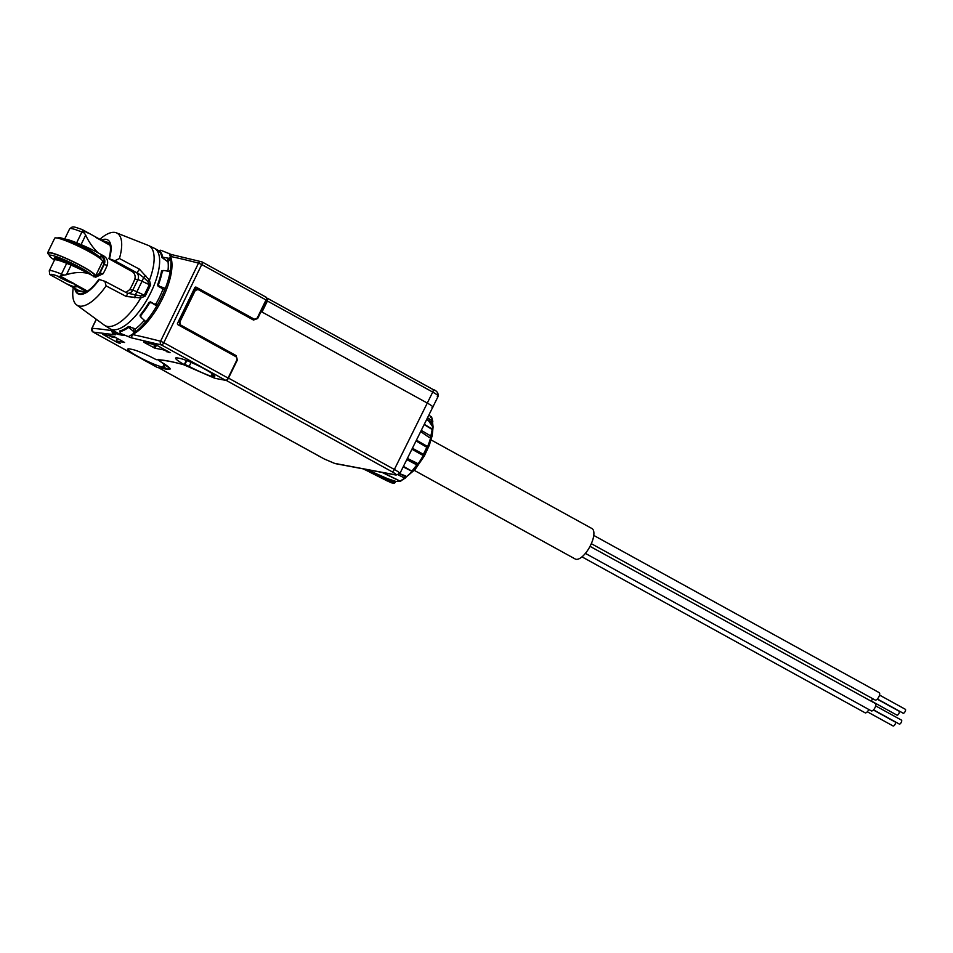 <?xml version="1.0" encoding="UTF-8"?>
<svg xmlns="http://www.w3.org/2000/svg" width="953" height="953" viewBox="0 0 953 953"><rect width="100%" height="100%" fill="white"/><g stroke="black" fill="none" stroke-linecap="round" stroke-linejoin="round"><path stroke-width="1.43" d="M49.091 254.832A26.624 3.157 25.9 0 1 47.65 252.724A26.624 3.157 25.9 0 1 50.187 252.557A26.624 3.157 -154.1 0 1 77.836 263.957A26.624 3.157 -154.1 0 1 95.562 275.989L102.614 261.467A26.624 3.157 -154.1 0 0 84.888 249.436A26.624 3.157 -154.1 0 0 57.24 238.036A26.624 3.157 -154.1 0 0 54.702 238.202L47.65 252.724M85.687 235.081L81.053 244.635L76.657 242.812L81.887 232.044A2.799 1.239 -67.5 0 1 82.816 230.709L85.687 235.081C88.653 241.693 92.798 247.613 98.123 252.855L103.948 256.059C107.236 258.287 108.332 261.336 107.248 265.208A28.876 11.436 118.8 0 1 103.115 273.714L95.705 277.204L88.152 273.38C81.053 271.879 73.822 272.32 66.448 274.714L63.946 275.131L61.468 274.107L66.686 263.338A22.419 2.656 -154.1 0 0 54.488 260.05A23.825 2.823 25.9 0 1 49.449 255.833L48.663 253.617A25.505 3.026 25.9 0 1 51.093 253.057A25.505 3.026 25.9 0 1 78.885 264.66A25.505 3.026 25.9 0 1 94.228 275.751L93.12 276.12M93.263 276.203A26.624 3.157 -154.1 0 0 95.562 275.989M49.449 255.833A23.825 2.823 25.9 0 1 51.712 255.309A23.825 2.823 25.9 0 1 74.405 264.457A23.825 2.823 25.9 0 1 92.143 275.584M101.173 259.371L100.815 258.37A23.825 2.823 -154.1 0 0 83.709 247.327A23.825 2.823 -154.1 0 0 60.218 237.785A23.825 2.823 -154.1 0 0 58.252 237.702L57.24 238.047M54.559 259.955A18.226 2.156 25.9 0 1 53.999 258.906L54.488 257.906A18.226 2.156 25.9 0 1 56.215 257.786A18.226 2.156 25.9 0 1 71.749 263.886A18.226 2.156 25.9 0 1 86.235 272.344M53.999 258.906A18.226 2.156 25.9 0 1 55.739 258.787A18.226 2.156 25.9 0 1 76.145 267.376M95.074 253.689A18.226 2.156 -154.1 0 0 80.814 245.397A18.226 2.156 -154.1 0 0 65.483 239.31M267.495 298.337L267.412 301.017L432.733 392.088C437.939 395.042 439.428 396.412 437.201 396.198M266.495 298.527L267.412 301.017L262.015 312.024L427.504 403.179C432.65 406.121 434.139 407.491 431.971 407.288M262.015 312.024L261.11 311.524L257.679 318.528L253.498 320.041L198.033 289.498L195.246 290.498L179.807 322.031L180.629 325.021L236.094 355.576L237.333 360.067L228.494 378.103L394.363 469.46L432.733 392.088A2.799 1.108 -61.2 0 0 432.936 389.432C436.617 390.599 438.392 392.827 438.261 396.114L399.891 473.51L396.067 475.059L335.122 463.587A2.799 2.549 100.7 0 1 334.42 463.337L324.246 458.965L158.567 367.703M261.11 311.524L260.431 311.238M228.148 377.924L228.494 378.103A2.799 1.108 118.8 0 1 226.147 380.366L392.017 471.735A2.799 1.108 -61.2 0 0 394.363 469.46C399.557 472.438 401.046 473.808 398.83 473.57M179.807 322.031L179.128 321.733L180.165 325.473L235.629 356.029L236.963 358.352M198.033 289.498L194.448 288.449M198.057 288.95L194.579 290.212L179.128 321.733L178.354 321.59M157.174 367.346A2.799 1.108 -61.2 0 0 157.293 367.441A2.799 1.108 -61.2 0 0 157.424 367.489L166.537 369.204A25.231 2.99 -154.1 0 0 167.883 369.371L168.955 367.31M186.311 360.425L184.263 364.642A20.466 2.418 25.9 0 1 175.65 358.09A20.466 2.418 25.9 0 1 177.592 357.971L179.879 358.399A20.466 2.418 25.9 0 1 201.119 367.143A20.466 2.418 25.9 0 1 214.735 376.399A20.466 2.418 25.9 0 1 212.793 376.53L211.125 376.268L214.782 378.198A25.231 2.99 -154.1 0 0 216.629 378.639L225.73 380.354A2.799 1.108 -61.2 0 0 228.089 378.067L236.713 360.294A2.799 2.549 100.7 0 0 235.677 356.541L177.961 324.747A1.12 1.024 -79.3 0 1 177.544 323.258L194.805 287.699A1.12 1.024 -79.3 0 1 196.199 287.198L253.915 318.981A2.799 2.549 100.7 0 0 257.381 317.718L266.018 299.945A2.799 1.108 118.8 0 0 266.232 297.276A2.799 1.108 118.8 0 0 266.09 297.229L202.072 261.956M212.34 373.767L211.125 376.268A25.231 2.99 25.9 0 1 189.123 366.417L188.718 366.917L183.607 364.713C172.755 361.735 164.488 360.186 158.782 360.043L160.485 361.592C170.087 367.346 172.517 369.943 167.788 369.371L167.74 369.359M160.271 250.246L159.377 250.603L160.747 250.222L171.242 254.487M165.465 364.677L164.154 367.37L167.978 369.335M225.73 380.354L161.45 344.95L131.192 337.791L132.598 334.563C155.005 322.543 178.02 275.072 170.539 256.44L171.552 254.665M170.539 256.44A672.747 79.659 25.9 0 1 198.51 263.123A2.799 2.394 -75.4 0 1 201.822 261.825A2.799 1.108 118.8 0 1 201.953 261.872A2.799 1.108 118.8 0 1 201.738 264.541L266.018 299.945M159.032 251.199L159.377 250.603A46.53 18.429 118.8 0 1 162.713 257.179L170.647 258.668A50.461 19.977 -61.2 0 0 169.074 253.295M159.115 250.877L154.529 248.352A45.97 18.202 118.8 0 1 149.692 294.775A45.97 18.202 118.8 0 1 112.406 329.678A45.97 18.202 118.8 0 1 110.167 328.88L118.78 333.633A45.97 18.202 -61.2 0 0 121.031 334.432A45.97 18.202 -61.2 0 0 122.615 334.574M167.919 271.164A45.97 18.202 -61.2 0 0 168.038 261.932L161.962 257.441A45.97 18.202 -61.2 0 0 158.591 250.782L158.591 250.782M140.579 316.646L140.091 315.217A45.97 18.202 -61.2 0 0 149.061 302.387L150.526 301.922L154.589 304.15L156.054 303.685A45.97 18.202 -61.2 0 0 162.701 289.986L162.201 288.485L158.138 286.245L157.614 284.756A45.97 18.202 -61.2 0 0 161.569 270.974L162.713 270.628M119.637 330.989L119.995 331.608L119.637 330.989A45.97 18.202 -61.2 0 0 128.369 326.617L135.529 328.868A45.97 18.202 -61.2 0 0 144.38 320.303M131.192 337.791L120.388 333.347L124.081 335.551L117.493 334.3L112.871 331.93L112.859 333.431L115.349 334.801L93.144 332.085L157.424 367.489M168.014 261.825L170.647 258.668A50.461 19.977 118.8 0 1 170.301 270.664A50.461 19.977 118.8 0 1 164.94 289.355A50.461 19.977 118.8 0 1 157.352 304.972A50.461 19.977 118.8 0 1 145.19 322.388A50.461 19.977 118.8 0 1 134.802 332.49A50.461 19.977 118.8 0 1 128.703 336.421M116.266 340.936L120.435 343.33L117.148 342.413L102.721 334.3L114.801 336.993L124.569 342.472L116.266 340.936L117.469 338.47M104.032 334.551L102.721 334.3M155.792 344.712L170.063 352.681L163.177 349.775L154.982 348.226L144.403 342.568L155.792 344.712M145.011 342.27L143.7 342.02M164.154 367.37L162.701 367.096A20.466 2.418 25.9 0 1 141.461 358.34A20.466 2.418 25.9 0 1 127.833 349.084A20.466 2.418 25.9 0 1 129.787 348.965L132.062 349.394A20.466 2.418 25.9 0 1 155.268 359.174L156.614 359.722A196.223 23.229 25.9 0 1 168.133 361.008A196.223 23.229 25.9 0 1 184.537 364.975L186.848 360.627M110.56 329.107L112.859 333.431M140.329 316.503L140.091 315.217L140.329 316.503M161.569 270.974L162.629 270.581L161.486 271.45M135.409 328.952L134.802 332.49L128.631 327.391A46.53 18.429 118.8 0 1 119.995 331.715L120.388 333.347M144.88 320.744L145.19 322.388L144.88 320.744L141.02 317.301L140.71 315.646L141.02 317.301M155.935 303.84L157.352 304.972L155.684 305.282L151.253 302.637L149.585 302.947A46.53 18.429 118.8 0 1 140.71 315.646L140.544 314.669M168.884 271.319L170.301 270.664L168.884 271.319L163.761 270.461L162.32 271.14A46.53 18.429 118.8 0 1 158.412 284.768L159.246 286.198L164.119 287.925L164.94 289.355L162.749 289.807M163.559 348.989L163.177 349.775M96.348 319.326L91.988 328.32A2.799 2.668 93.8 0 0 93.144 332.085A2.799 1.108 118.8 0 1 93.013 332.037A2.799 1.108 118.8 0 1 92.87 331.918M112.871 331.93L111.727 330.167A46.53 18.429 118.8 0 1 110.882 329.273M120.352 330.81L120.126 332.919M132.598 334.563A672.747 79.659 25.9 0 1 160.569 341.245L163.809 342.663A2.799 1.108 118.8 0 1 161.45 344.95A2.799 2.394 -75.4 0 1 160.569 341.245L198.51 263.123L201.738 264.541L163.809 342.663L228.089 378.067M163.761 270.461L161.414 271.819M99.874 239.298A41.205 16.32 118.8 0 1 115.099 232.461A41.205 16.32 118.8 0 1 116.349 232.818A41.205 16.32 118.8 0 1 119.411 258.501L139.507 269.211L149.43 280.265L150.657 284.911L145.213 296.121L140.83 297.955L126.272 296.478L106.105 285.888A41.205 16.32 118.8 0 1 79.349 306.08A41.205 16.32 118.8 0 1 76.645 304.912A41.205 16.32 118.8 0 1 73.31 287.532M145.213 296.121L144.213 295.192L140.579 295.918L127.273 293.131M150.657 284.911L149.323 284.673L144.213 295.192L136.91 291.773L142.021 281.266L149.323 284.673L147.667 281.338L143.605 277.514L145.738 275.465M113.883 336.54L108.952 335.48M111.215 336.731A2.799 1.108 -61.2 0 0 111.322 336.826A2.799 1.108 -61.2 0 0 111.465 336.874L116.195 337.767M154.862 344.259L150.622 343.33M152.873 344.581A2.799 1.108 -61.2 0 0 152.992 344.676A2.799 1.108 -61.2 0 0 153.123 344.724L157.174 345.486M106.105 285.888L104.89 281.302L99.517 279.598M105.187 281.433L127.106 293.059A2.799 0.786 -62.1 0 1 127.202 293.083L105.187 281.433M126.272 296.478A2.799 0.786 -62.1 0 0 127.202 293.083L128.25 293.512M134.885 297.824L135.112 295.001L136.91 291.773A5.611 0.667 25.9 0 0 132.765 290.2A5.611 5.11 -79.3 0 1 127.642 293.286M139.507 269.211L137.077 272.522L143.605 277.514A5.611 0.727 115 0 1 142.021 281.266A5.611 0.667 -154.1 0 0 137.875 279.682L132.765 290.2L129.715 289.629L125.975 292.428M119.411 258.501L114.86 260.765L135.802 272.201A5.611 5.11 100.7 0 1 137.875 279.682L134.826 279.11A29.15 11.543 118.8 0 1 129.715 289.629M101.328 240.096A30.794 12.198 118.8 0 1 106.176 239.334A30.794 12.198 118.8 0 1 109.404 258.763L114.86 260.765M109.488 259.061L132.026 271.486C134.754 273.356 135.683 275.893 134.826 279.11M416.532 440.238L426.682 446.087L426.837 447.112L426.682 446.087M430.315 437.141L429.279 437.534A160.009 73.262 -164 0 0 423.037 433.21L420.797 431.697M427.004 419.26L431.745 422.286L432.412 420.881A1.12 0.905 172.7 0 1 432.591 422.096L431.149 422.953A160.009 127.13 174.5 0 0 426.896 419.487M364.427 469.436L390.504 482.444A39.454 15.629 -61.2 0 0 390.551 482.468A39.454 15.629 -61.2 0 0 392.04 482.933A39.454 15.629 -61.2 0 0 393.756 483.064L394.637 481.98L395.03 482.516A1.12 1.001 -91.9 0 1 393.756 483.064L367.084 469.686L387.347 478.573A160.009 141.985 84.9 0 0 395.019 481.062L395.114 482.325M387.347 478.573L394.637 481.98L395.507 481.384M386.823 474.642L382.248 472.462M399.772 473.724A160.009 104.068 50.5 0 0 405.478 475.833L405.37 476.595A1.12 0.727 7.3 0 1 405.621 477.632A1.12 0.75 -128.3 0 1 404.656 478.037L405.37 476.595L399.7 473.844M404.263 467.256L403.25 466.791M407.407 458.476L410.135 459.787A160.009 38.251 34.9 0 0 416.89 463.039L417.116 464.325M415.46 451.234L422.346 455.034L423.787 454.545A1.12 1.024 -60.9 0 1 422.346 455.034L412.018 449.256M416.139 441.001L427.289 447.541L423.787 454.545M424.311 424.669L432.162 429.505A39.454 15.629 -61.2 0 1 430.78 436.009L431.006 436.796A1.12 0.893 -116.6 0 1 429.827 437.26L430.78 436.009L421.417 430.446M432.352 430.482A1.12 0.703 -171.6 0 0 432.162 429.505L431.554 429.136M429.005 415.258L431.328 416.771A39.454 15.629 -61.2 0 1 432.412 420.881L427.694 417.879M431.328 416.771L430.399 417.152L431.328 416.771A1.12 0.989 156.1 0 1 431.661 417.152L432.793 421.464L431.792 423.168M401.189 480.598A1.12 0.882 -118.4 0 1 400.105 481.086L382.749 472.557M398.306 474.939L404.656 478.037A39.454 15.629 -61.2 0 1 400.105 481.086M412.875 470.579L411.315 470.818L403.464 466.374M410.135 459.787L417.104 463.468A1.12 0.989 -26.9 0 1 417.378 464.85L416.759 464.873L416.89 463.039M406.836 459.632L416.759 464.873A39.454 15.629 -61.2 0 1 412.125 470.77M426.837 447.112A39.454 15.629 -61.2 0 1 423.358 454.271L412.494 448.291M109.917 244.826L82.196 229.554M82.816 230.709L82.029 229.518M63.946 275.131L60.932 275.762A2.799 1.239 -67.5 0 1 61.468 274.107A22.419 2.656 -154.1 0 0 49.258 270.819L49.747 274.404M52.439 276.036L49.58 274.095L50.616 274.976L52.427 274.428A14.021 1.656 25.9 0 1 60.551 277.347L65.221 278.86L73.333 283.327L75.418 285.531A14.021 1.656 25.9 0 1 76.311 286.758A14.021 1.656 25.9 0 1 74.977 286.841A14.021 1.656 25.9 0 1 66.853 283.923L51.986 275.739A14.021 1.656 25.9 0 1 51.093 274.512A14.021 1.656 25.9 0 1 52.427 274.428L59.181 276.596L60.932 275.762M88.152 273.38A22.419 2.656 -154.1 0 0 71.082 265.16L66.448 274.714M81.053 244.635A22.419 2.656 25.9 0 1 98.123 252.855M79.29 290.772L65.864 283.434M66.686 263.338L71.082 265.16M65.257 239.239A22.419 2.656 25.9 0 1 76.657 242.812M73.631 283.637A12.615 1.489 25.9 0 1 57.037 275.893M103.889 263.886L102.638 261.193M414.341 470.389L575.207 558.994A17.38 6.885 -61.2 0 0 590.657 545.104A17.38 6.885 -61.2 0 0 591.98 528.558L431.113 439.941M103.246 261.968A9.816 3.883 -61.2 0 0 102.174 262.373M585.38 553.371L871.328 710.878A4.205 1.668 -61.2 0 0 875.068 707.519A4.205 1.668 -61.2 0 0 875.39 703.517L590.026 546.331M875.009 699.895A4.205 1.668 -61.2 0 0 875.188 700.038A4.205 1.668 -61.2 0 0 875.39 700.11A4.205 1.668 -61.2 0 0 878.797 696.917A4.205 1.668 -61.2 0 0 879.238 692.664A4.205 1.668 -61.2 0 0 879.035 692.593M870.994 701.098A4.205 1.668 -61.2 0 0 872.698 698.656M864.955 712.677A4.205 1.668 -61.2 0 0 865.121 712.808A4.205 1.668 -61.2 0 0 865.336 712.892A4.205 1.668 -61.2 0 0 868.838 709.509M873.508 709.842L899.334 724.066A2.24 0.893 -61.2 0 0 901.324 722.267A2.24 0.893 -61.2 0 0 901.49 720.134L875.676 705.911M903.099 713.142A2.24 0.893 -61.2 0 0 903.182 713.213A2.24 0.893 -61.2 0 0 903.301 713.261A2.24 0.893 -61.2 0 0 905.112 711.557A2.24 0.893 -61.2 0 0 905.35 709.294A2.24 0.893 -61.2 0 0 905.243 709.246M871.161 700.931L896.987 715.155A2.24 0.893 -61.2 0 0 898.977 713.356A2.24 0.893 -61.2 0 0 899.155 711.224L877.225 699.145M893.032 725.924A2.24 0.893 -61.2 0 0 893.128 725.995A2.24 0.893 -61.2 0 0 893.235 726.031A2.24 0.893 -61.2 0 0 895.058 724.34A2.24 0.893 -61.2 0 0 895.296 722.064A2.24 0.893 -61.2 0 0 895.189 722.029M267.638 298.384L432.936 389.432A2.799 1.108 -61.2 0 0 432.793 389.384L267.745 298.468M267.209 298.277L266.542 298.158M266.804 298.587L267.352 298.289L266.542 298.134M261.36 311.667L266.733 300.731M184.965 364.499A5.611 0.667 25.9 0 1 189.123 366.417L191.088 362.378M236.094 355.576L234.283 355.779M180.629 325.021L178.819 325.223M195.246 290.498L193.673 290.034M253.498 320.041L197.366 288.699M253.569 319.529L198.105 288.973M257.679 318.528L257.06 318.254M257 318.242L253.522 319.493M392.017 471.735C395.924 473.951 397.044 474.987 395.364 474.808A2.799 2.549 100.7 0 0 396.067 475.059M395.364 474.808L334.42 463.337M169.956 368.513A25.231 2.99 25.9 0 1 168.264 368.728M188.718 366.917L213.794 377.841M158.317 359.364C157.495 359.424 158.198 360.163 160.449 361.58L169.979 368.466M211.34 376.256L212.495 373.874M144.904 320.768L145.19 322.388M170.301 270.664L169.408 271.331M117.493 334.3L118.101 333.252M162.701 367.096L164.25 363.891M212.793 376.53L213.639 374.791M253.915 318.981L251.914 318.612M166.954 260.753L169.265 258.001M164.119 257.846L163.344 258.763M162.713 257.179L162.165 257.846M116.123 333.717L116.814 332.537M133.337 331.966L133.885 328.821M155.684 305.282L153.552 303.578M161.974 288.366L164.119 287.925M91.905 328.487L91.988 328.32A672.747 79.659 25.9 0 1 111.346 330.584M117.529 341.627L117.148 342.413M154.886 345.046L153.624 347.654M154.982 348.226L156.387 345.331M113.204 330.56L112.645 331.513M194.805 287.699L195.818 288.402M140.579 295.918L140.83 297.955A45.589 18.047 118.8 0 1 107.284 326.414A45.589 18.047 118.8 0 1 104.294 325.14L110.167 328.88M154.529 248.352L148.215 245.386A45.589 18.047 118.8 0 1 149.43 280.265L147.667 281.338M128.631 327.391L128.786 326.45M130.084 327.927L130.275 326.843M151.253 302.637L150.217 301.815M159.246 286.198L158.365 286.376M157.567 284.935L158.412 284.768M118.815 342.341L118.506 342.997M167.156 350.978L166.775 351.764M111.465 336.874L109.285 335.67M168.133 352.348L168.455 351.693M153.123 344.724L150.943 343.521M99.434 279.3A30.794 12.198 118.8 0 1 79.468 294.346A30.794 12.198 118.8 0 1 74.751 288.33M101.637 240.263L109.69 242.979A1.12 0.989 155.5 0 0 109.571 243.944L109.571 243.944C110.977 246.934 110.762 251.842 108.952 258.668M98.981 279.205C94.561 285.412 90.249 289.664 86.044 291.963A1.12 0.882 62 0 0 85.663 292.464C80.874 294.882 77.574 294.263 75.74 290.594A1.12 0.989 -24.5 0 1 77.276 290.212A29.15 11.543 118.8 0 1 77.014 289.569M132.026 271.486L135.802 272.201M365.356 469.948L363.45 468.924A40.645 16.094 -61.2 0 0 363.712 469.043A40.645 16.094 118.8 0 0 367.084 469.686A40.645 16.094 -61.2 0 0 367.405 469.662M109.69 242.979L104.044 241.597M107.963 243.754L109.607 244.063A2.799 1.108 118.8 0 1 109.631 244.063L109.607 244.063A1.12 1.024 -79.3 0 1 109.19 242.562M75.74 290.594L85.663 292.464M84.877 292.642A1.12 1.024 -79.3 0 1 85.949 292.023L77.348 290.403A1.12 1.024 100.7 0 0 76.24 291.01M427.385 447.028A36.941 14.629 -61.2 0 0 430.804 437.189M432.269 429.231A36.941 14.629 -61.2 0 0 432.162 422.751M395.543 481.527A36.941 14.629 -61.2 0 0 399.307 480.872M405.847 477.143A36.941 14.629 -61.2 0 0 412.244 471.163M417.593 464.516A36.941 14.629 -61.2 0 0 423.573 454.938M423.037 433.21L429.279 437.534M432.424 426.313L427.206 418.867M73.333 283.327L87.473 291.118M110.036 245.266L95.669 237.345M87.545 232.866L82.53 230.102M60.194 276.096L65.221 278.86M75.418 285.531L86.568 291.678M59.181 276.596L60.551 277.347M94.514 276.846A6.731 6.123 100.7 0 0 99.97 273.13L103.115 273.714M93.311 276.751C94.24 275.941 94.859 278.919 99.434 273.166A5.611 0.667 25.9 0 1 99.97 273.13L104.103 264.612L107.248 265.208M99.434 273.166L103.567 264.648A5.611 0.667 -154.1 0 1 104.103 264.612A6.731 6.123 100.7 0 0 101.614 255.618L103.948 256.059M64.685 239.036L69.676 228.756A22.419 2.656 -154.1 0 1 81.887 232.044L84.364 233.068M103.567 264.648C104.342 260.264 104.187 258.108 103.091 258.18A6.731 6.528 -35.9 0 0 100.565 256.107L101.614 255.618M100.565 256.107L99.862 257.167M59.253 276.787L72.916 282.85M97.933 275.167L96.372 274.309M97.611 275.429L96.205 274.655M95.908 275.274L96.992 275.87M335.122 463.587L324.103 458.917L158.496 367.691M194.46 288.425L195.401 288.33M171.004 254.439L201.953 261.872L266.232 297.276M254.618 319.231L252.235 318.79M158.96 251.139L159.342 250.484M96.253 319.267L91.845 328.356L93.013 332.037L157.293 367.441M119.828 331.87L120.221 330.846M140.532 316.444L140.282 314.99M161.462 271.545L162.618 270.688M76.645 304.912L104.294 325.14M116.349 232.818L148.215 245.386M109.13 335.611L111.322 336.826M150.8 343.461L152.992 344.676M422.346 455.034L423.882 454.581L427.289 447.541L426.825 446.123L417.414 440.727M429.958 437.63L431.185 436.593L432.555 430.148L432.043 429.041L424.454 424.371M431.661 417.152L429.029 415.222M432.507 422.358L433.103 426.896L432.185 435.688L429.338 445.206L424.371 455.915L415.079 469.531L402.774 479.919M399.795 481.098L395.531 481.575M364.046 469.233L387.132 480.908M387.049 480.872L394.161 483.147L395.626 481.348M405.942 476.357L405.406 478.013L399.819 481.11L382.201 472.45M417.247 463.372L417.39 465.004L412.828 470.806L411.482 471.08L403.202 466.887M50.235 274.821L52.344 275.989M66.019 283.517L79.135 290.748M49.258 270.819L54.488 260.05M69.676 228.756L72.214 226.981C74.822 227.314 71.094 225.682 82.161 229.542M879.238 692.664L593.779 535.431M875.188 700.038L591.313 543.675M865.121 712.808L581.973 556.85M903.182 713.213L877.368 698.99M895.296 722.064L873.365 709.985M905.35 709.294L879.524 695.071M893.128 725.995L867.301 711.772M96.229 274.607L97.659 275.393"/></g></svg>
